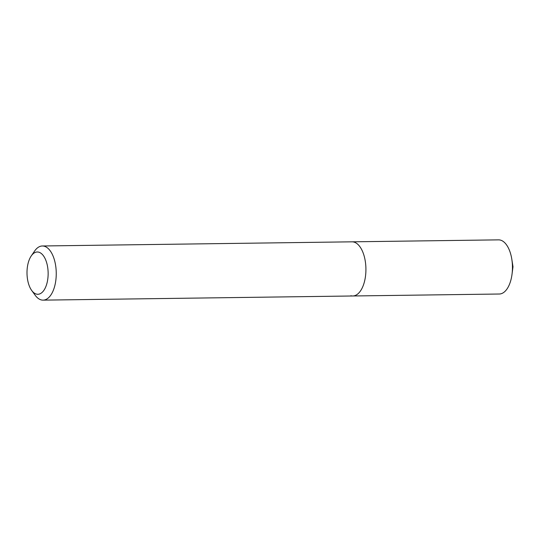 <?xml version="1.0" encoding="UTF-8"?>
<svg xmlns="http://www.w3.org/2000/svg" width="540" height="540" viewBox="0 0 540 540"><rect width="100%" height="100%" fill="white"/><g stroke="black" fill="none" stroke-linecap="round" stroke-linejoin="round"><path stroke-width="0.81" d="M36.403 294.091A21.148 10.571 89.2 0 1 31.698 290.473A21.148 10.571 89.2 0 1 31.239 255.947A21.148 10.571 89.2 0 1 38.745 252.167A21.148 10.571 89.2 0 1 48.08 275.893A21.148 10.571 89.2 0 1 36.403 294.091M31.239 255.947L34.601 251.06A27.081 13.54 89.2 0 1 42.35 245.984A27.081 13.54 89.2 0 1 44.213 246.213A27.081 13.54 89.2 0 1 56.241 274.745A27.081 13.54 89.2 0 1 43.072 300.139A27.081 13.54 89.2 0 1 41.209 299.909A27.081 13.54 89.2 0 1 35.195 295.272L31.698 290.473M42.35 245.984L352.019 241.826A27.081 13.54 89.2 0 1 353.882 242.062A27.081 13.54 89.2 0 1 365.911 270.587A27.081 13.54 89.2 0 1 352.748 295.981A27.081 13.54 89.2 0 1 350.879 295.751M352.019 241.826A27.081 13.54 89.2 0 1 353.882 242.062A27.081 13.54 89.2 0 1 365.911 270.587A27.081 13.54 89.2 0 1 352.748 295.981L499.271 294.017A27.081 13.54 89.2 0 0 512.021 274.266A27.081 13.54 89.2 0 0 511.819 259.261A27.081 13.54 89.2 0 0 500.411 240.091A27.081 13.54 89.2 0 0 498.548 239.861L352.019 241.826M43.072 300.139L352.748 295.981M512.021 274.266L513 266.747L511.819 259.261"/></g></svg>
